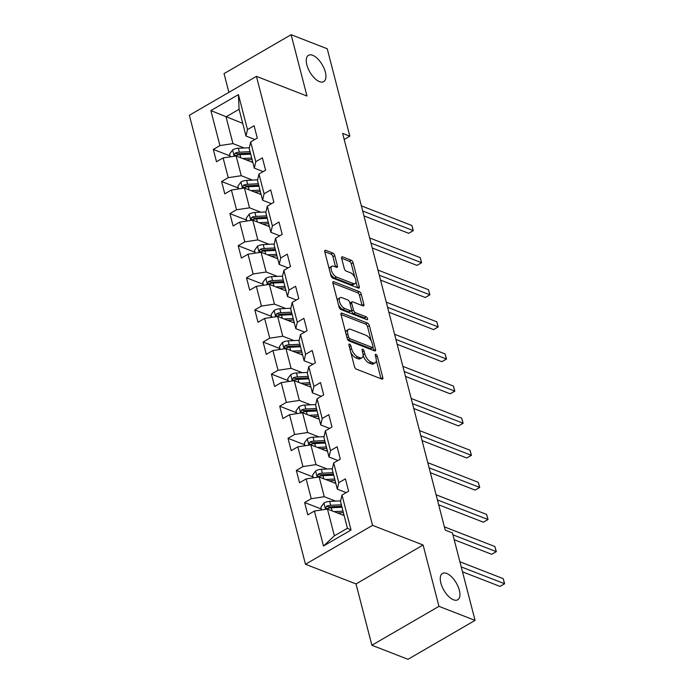 <?xml version="1.0" encoding="UTF-8"?>
<svg xmlns="http://www.w3.org/2000/svg" width="694" height="694" viewBox="0 0 694 694"><rect width="100%" height="100%" fill="white"/><g stroke="black" fill="none" stroke-linecap="round" stroke-linejoin="round"><path stroke-width="1.04" d="M349.542 344.103A1.631 0.772 59.9 0 0 349.091 344.103A1.631 0.772 59.9 0 0 348.917 345.126L354.469 366.588A2.334 1.102 59.9 0 0 356.404 369.165L381.917 379.089A2.334 1.102 59.9 0 0 382.567 379.089A2.334 1.102 59.9 0 0 382.819 377.623L377.267 356.161A1.631 0.772 59.9 0 0 375.905 354.356A1.631 0.772 59.9 0 0 375.454 354.365A1.631 0.772 59.9 0 0 375.281 355.389L376.001 358.165A7.469 3.531 59.9 0 1 375.211 362.867A7.469 3.531 59.9 0 1 373.138 362.867L371.012 362.034A7.469 3.531 59.9 0 1 364.801 353.81L364.081 351.034A1.631 0.772 59.9 0 0 362.728 349.229A1.631 0.772 59.9 0 0 362.268 349.229A1.631 0.772 59.9 0 0 362.094 350.262L362.815 353.038A7.469 3.531 59.9 0 1 362.025 357.731A7.469 3.531 59.9 0 1 359.952 357.731L357.826 356.907A7.469 3.531 59.9 0 1 351.615 348.683L350.904 345.898A1.631 0.772 59.9 0 0 349.542 344.103M319.5 81.64A15.225 7.192 59.9 0 0 323.725 81.64A15.225 7.192 59.9 0 0 324.107 68.472A15.225 7.192 59.9 0 0 312.69 55.303A15.225 7.192 59.9 0 0 308.457 55.312A15.225 7.192 59.9 0 0 308.075 68.48A15.225 7.192 59.9 0 0 319.5 81.64M453.503 599.789A15.225 7.192 59.9 0 0 457.728 599.781A15.225 7.192 59.9 0 0 458.109 586.612A15.225 7.192 59.9 0 0 446.684 573.452A15.225 7.192 59.9 0 0 442.46 573.452A15.225 7.192 59.9 0 0 442.078 586.621A15.225 7.192 59.9 0 0 453.503 599.789M334.76 255.652A2.334 1.102 59.9 0 0 332.825 253.084L325.668 250.291A2.334 1.102 59.9 0 0 325.018 250.3A2.334 1.102 59.9 0 0 324.766 251.766L330.934 275.596A2.334 1.102 59.9 0 0 332.868 278.173L358.39 288.097A2.334 1.102 59.9 0 0 359.041 288.097A2.334 1.102 59.9 0 0 359.284 286.631L353.116 262.792A2.334 1.102 59.9 0 0 351.181 260.224L342.532 256.858A2.334 1.102 59.9 0 0 341.882 256.858A2.334 1.102 59.9 0 0 341.639 258.324L344.276 268.526A2.334 1.102 59.9 0 0 346.219 271.102L350.505 272.768A6.246 2.95 59.9 0 1 355.189 278.164A6.246 2.95 59.9 0 1 355.033 283.568A6.246 2.95 59.9 0 1 353.298 283.568L336.503 277.036A6.246 2.95 59.9 0 1 331.81 271.64A6.246 2.95 59.9 0 1 331.966 266.236A6.246 2.95 59.9 0 1 333.701 266.227L336.503 267.32A2.334 1.102 59.9 0 0 337.154 267.32A2.334 1.102 59.9 0 0 337.397 265.854L334.76 255.652L332.947 256.702A2.334 1.102 59.9 0 0 331.012 254.134L324.749 251.696M306.982 96.024L291.124 34.7L327.23 48.745L349.845 136.198L342.619 133.395L445.227 530.129L452.445 532.94L475.06 620.393L438.964 606.348L423.097 545.024L372.557 525.358L256.433 76.357L306.982 96.024M341.908 313.115A2.334 1.102 59.9 0 0 341.257 313.115A2.334 1.102 59.9 0 0 341.014 314.582L347.182 338.412A2.334 1.102 59.9 0 0 349.117 340.988L374.63 350.912A2.334 1.102 59.9 0 0 375.281 350.912A2.334 1.102 59.9 0 0 375.532 349.446L369.364 325.607A2.334 1.102 59.9 0 0 367.421 323.04L341.908 313.115L340.936 313.679M339.054 307.008L332.894 283.169A2.334 1.102 59.9 0 1 333.137 281.703A2.334 1.102 59.9 0 1 333.788 281.703L359.301 291.627A2.334 1.102 59.9 0 1 361.244 294.204L363.882 304.406A2.334 1.102 59.9 0 1 363.63 305.872A2.334 1.102 59.9 0 1 362.988 305.872L352.639 301.847A2.334 1.102 59.9 0 0 351.988 301.847A2.334 1.102 59.9 0 0 351.745 303.313L353.489 310.079A2.334 1.102 59.9 0 0 355.432 312.647L366.206 316.846A1.631 0.772 59.9 0 1 367.43 318.26A1.631 0.772 59.9 0 1 367.386 319.674A1.631 0.772 59.9 0 1 366.935 319.674L340.997 309.576A2.334 1.102 59.9 0 1 339.054 307.008M372.557 525.358L305.473 564.265L189.358 115.265L256.433 76.357M230.07 155.933L213.301 149.41L216.493 161.754L223.112 157.92L228.222 177.673L221.603 181.516L224.795 193.86L231.414 190.017L236.524 209.779L229.905 213.613L233.097 225.958L239.716 222.123L244.826 241.876L238.207 245.711L241.399 258.064L248.018 254.221L253.128 273.974L246.509 277.817L249.701 290.161L256.32 286.327L261.43 306.08L254.811 309.914L258.003 322.268L264.622 318.425L269.732 338.178L263.113 342.021L266.305 354.365L272.924 350.522L278.034 370.284L271.415 374.118L274.607 386.463L281.226 382.628L286.336 402.381L279.717 406.216L282.909 418.569L289.528 414.726L294.638 434.479L288.019 438.322L291.211 450.666L297.83 446.832L302.94 466.585L296.321 470.419L299.513 482.772L306.132 478.929L311.242 498.682L304.623 502.525L307.815 514.87L314.434 511.027L323.482 546.013L351.034 530.025L347.434 528.255L340.511 501.502L341.995 495.048L348.605 491.213L345.412 478.86L338.793 482.703L337.319 489.157L332.209 469.404L333.693 462.95L340.303 459.107L337.111 446.763L330.5 450.597L329.017 457.051L323.907 437.298L325.391 430.844L332.001 427.01L328.809 414.656L322.198 418.499L320.715 424.954L315.614 405.201L317.089 398.746L323.699 394.903L320.507 382.559L313.896 386.402L312.413 392.847L307.312 373.094L308.787 366.64L315.397 362.806L312.205 350.461L305.594 354.296L304.111 360.75L299.01 340.997L300.485 334.543L307.095 330.708L303.903 318.355L297.292 322.198L295.809 328.652L290.708 308.899L292.183 302.445L298.793 298.602L295.601 286.258L288.99 290.092L287.507 296.546L282.406 276.793L283.881 270.339L290.491 266.505L287.299 254.151L280.688 257.995L279.205 264.449L274.104 244.696L275.579 238.242L282.189 234.399L278.997 222.054L272.386 225.897L270.903 232.343L265.802 212.59L267.277 206.135L273.887 202.301L270.695 189.956L264.084 193.791L262.601 200.245L257.5 180.492L258.975 174.038L265.594 170.195L262.393 157.85L255.782 161.693L254.308 168.148L249.198 148.386L250.673 141.94L257.292 138.097L254.091 125.753L247.48 129.587L246.006 136.041L239.083 109.296L226.027 116.861L232.95 143.615L244.193 147.987M213.301 149.41L219.92 145.575L210.872 110.589L238.432 94.61L247.48 129.587M250.673 141.94L255.782 161.693M258.975 174.038L264.084 193.791M267.277 206.135L272.386 225.897M275.579 238.242L280.688 257.995M283.881 270.339L288.99 290.092M292.183 302.445L297.292 322.198M300.485 334.543L305.594 354.296M308.787 366.64L313.896 386.402M317.089 398.746L322.198 418.499M325.391 430.844L330.5 450.597M333.693 462.95L338.793 482.703M341.995 495.048L351.034 530.025M252.495 180.093L241.252 175.712L236.142 155.959L252.833 162.457M263.182 171.6L254.308 168.148M236.142 155.959L223.112 157.92M241.252 175.712L228.222 177.673M260.797 212.191L249.554 207.818L244.444 188.065L261.135 194.554M271.484 203.698L262.601 200.245M244.444 188.065L231.414 190.017M249.554 207.818L236.524 209.779M269.099 244.297L257.856 239.916L252.746 220.163L269.437 226.66M279.786 235.804L270.903 232.343M252.746 220.163L239.716 222.123M257.856 239.916L244.826 241.876M277.4 276.394L266.158 272.022L261.048 252.26L277.739 258.758M288.088 267.901L279.205 264.449M261.048 252.26L248.018 254.221M266.158 272.022L253.128 273.974M285.702 308.5L274.46 304.119L269.35 284.367L286.041 290.855M296.39 299.999L287.507 296.546M269.35 284.367L256.32 286.327M274.46 304.119L261.43 306.08M294.004 340.598L282.762 336.217L277.652 316.464L294.343 322.962M304.692 332.105L295.809 328.652M277.652 316.464L264.622 318.425M282.762 336.217L269.732 338.178M302.306 372.695L291.064 368.323L285.954 348.57L302.645 355.059M312.985 364.203L304.111 360.75M285.954 348.57L272.924 350.522M291.064 368.323L278.034 370.284M310.608 404.802L299.366 400.421L294.256 380.668L310.947 387.165M321.287 396.309L312.413 392.847M294.256 380.668L281.226 382.628M299.366 400.421L286.336 402.381M318.91 436.899L307.668 432.527L302.558 412.765L319.249 419.263M329.589 428.406L320.715 424.954M302.558 412.765L289.528 414.726M307.668 432.527L294.638 434.479M327.212 469.005L315.97 464.624L310.86 444.871L327.551 451.369M337.891 460.504L329.017 457.051M310.86 444.871L297.83 446.832M315.97 464.624L302.94 466.585M335.514 501.103L324.272 496.722L319.162 476.969L335.853 483.466M346.193 492.61L337.319 489.157M319.162 476.969L306.132 478.929M324.272 496.722L311.242 498.682M323.482 546.013L334.378 535.82L327.464 509.075L344.155 515.564M327.464 509.075L314.434 511.027M423.097 545.024L356.022 583.932L371.88 645.255L438.964 606.348M371.88 645.255L407.985 659.3L475.06 620.393M291.124 34.7L224.041 73.607L228.881 92.337M356.022 583.932L305.473 564.265M344.198 139.477L349.845 136.198M334.378 535.82L347.434 528.255M242.718 123.358L210.872 110.589M254.88 139.494L246.006 136.041M238.432 94.61L239.083 109.296M232.95 143.615L219.92 145.575M321.391 509.049L304.623 502.525M313.089 476.952L296.321 470.419M304.787 444.845L288.019 438.322M296.485 412.748L279.717 406.216M288.183 380.642L271.415 374.118M279.882 348.544L263.113 342.021M271.58 316.438L254.811 309.914M263.278 284.34L246.509 277.817M254.976 252.243L238.207 245.711M246.674 220.137L229.905 213.613M238.372 188.039L221.603 181.516M350.765 352.292A7.469 3.531 59.9 0 0 356.013 357.957L357.826 356.907M362.025 357.731L360.212 358.781A7.469 3.531 59.9 0 1 358.139 358.789L356.013 357.957M363.109 355.311A7.469 3.531 59.9 0 0 369.199 363.092L371.012 362.034M375.211 362.867L373.398 363.916A7.469 3.531 59.9 0 1 371.325 363.916L369.199 363.092M381.015 378.742A2.334 1.102 59.9 0 0 381.006 378.672L376.295 360.472M371.247 340.962L367.551 326.666A2.334 1.102 59.9 0 0 365.608 324.089L340.997 314.512M373.728 350.565A2.334 1.102 59.9 0 0 373.719 350.496L372.912 347.382M348.588 336.963A1.631 0.772 59.9 0 0 349.95 338.767L372.34 347.477A1.631 0.772 59.9 0 0 372.799 347.477A1.631 0.772 59.9 0 0 372.973 346.453L372.21 343.521A7.469 3.531 59.9 0 0 366.007 335.297L350.696 329.338A7.469 3.531 59.9 0 0 348.622 329.338A7.469 3.531 59.9 0 0 347.833 334.04L348.588 336.963L347.035 337.865M347.599 339.444A1.631 0.772 59.9 0 0 348.136 339.817L349.95 338.767M372.799 347.477L370.986 348.527A1.631 0.772 59.9 0 1 370.527 348.527L348.136 339.817M348.622 329.338L346.809 330.387A7.469 3.531 59.9 0 0 345.725 332.782M332.877 283.109L357.488 292.686L359.301 291.627M362.086 305.516A2.334 1.102 59.9 0 0 362.068 305.455L359.431 295.254A2.334 1.102 59.9 0 0 357.488 292.686M351.988 301.847L350.175 302.896A2.334 1.102 59.9 0 0 349.923 303.191M351.511 310.478L351.676 311.129A2.334 1.102 59.9 0 0 353.619 313.705L364.393 317.895L366.206 316.846M365.538 319.127A1.631 0.772 59.9 0 0 364.393 317.895M341.899 297.665A6.246 2.95 59.9 0 0 340.164 297.665A6.246 2.95 59.9 0 0 340.008 303.07A6.246 2.95 59.9 0 0 344.692 308.474L350.609 310.773A2.334 1.102 59.9 0 0 351.259 310.773A2.334 1.102 59.9 0 0 351.511 309.307L349.759 302.541A2.334 1.102 59.9 0 0 347.815 299.973L341.899 297.665M340.164 297.665L338.351 298.724A6.246 2.95 59.9 0 0 337.44 300.771M338.464 304.727A6.246 2.95 59.9 0 0 342.879 309.524L344.692 308.474M351.259 310.773L349.446 311.823A2.334 1.102 59.9 0 1 348.796 311.823L342.879 309.524M335.601 266.973A2.334 1.102 59.9 0 0 335.584 266.904L332.947 256.702M331.966 266.236L330.153 267.285A6.246 2.95 59.9 0 0 329.26 269.125M330.405 273.557A6.246 2.95 59.9 0 0 334.69 278.086L336.503 277.036M355.033 283.568L353.22 284.627A6.246 2.95 59.9 0 1 351.485 284.627L334.69 278.086M354.781 277.296L351.303 263.841A2.334 1.102 59.9 0 0 349.368 261.274L341.622 258.263M357.488 287.75A2.334 1.102 59.9 0 0 357.471 287.68L355.935 281.729M337.371 512.927L342.133 512.692A15.103 6.775 -14.5 0 1 343.4 512.666M333.953 511.599L343.01 511.157M321.626 509.951L320.906 507.149L323.994 502.994A6.298 2.828 -14.5 0 1 329.65 501.389L340.416 500.868A18.191 8.163 -14.5 0 1 340.667 500.851M343.79 514.176A8.684 3.895 165.5 0 0 342.94 515.095M462.499 571.813L499.992 586.404L504.529 583.775L503.193 578.631L459.905 561.784M341.361 504.781L330.665 505.293A6.298 2.828 165.5 0 0 326.544 506.186L328.626 506.993A3.21 1.44 -14.5 0 1 329.719 506.837L340.485 506.316A15.103 6.775 -14.5 0 1 341.752 506.29M326.544 506.186L325.651 508.112L327.186 508.65A6.298 2.828 -14.5 0 1 331.298 507.765L342.003 507.245M461.241 566.929L504.642 583.749L499.992 586.404M503.193 578.631L504.642 583.749M329.069 480.829L333.831 480.595A15.103 6.775 -14.5 0 1 335.098 480.569M325.651 479.493L334.708 479.051M313.324 477.845L312.604 475.052L315.692 470.888A6.298 2.828 -14.5 0 1 321.348 469.283L332.114 468.762A18.191 8.163 -14.5 0 1 332.365 468.754M335.488 482.07A8.684 3.895 165.5 0 0 334.638 482.998M454.197 539.715L491.69 554.306L496.227 551.678L494.891 546.534L444.386 526.876M333.059 472.675L322.363 473.195A6.298 2.828 165.5 0 0 318.242 474.08L320.324 474.887A3.21 1.44 -14.5 0 1 321.417 474.739L332.183 474.219A15.103 6.775 -14.5 0 1 333.45 474.184M318.242 474.08L317.349 476.006L318.884 476.552A6.298 2.828 -14.5 0 1 322.996 475.668L333.701 475.147M452.939 534.831L496.34 551.652L491.69 554.306M494.891 546.534L496.34 551.652M320.767 448.723L325.529 448.498A15.103 6.775 -14.5 0 1 326.796 448.463M317.349 447.396L326.406 446.953M305.022 445.748L304.302 442.954L307.399 438.79A6.298 2.828 -14.5 0 1 313.046 437.185L323.812 436.665A18.191 8.163 -14.5 0 1 324.063 436.647M327.186 449.972A8.684 3.895 165.5 0 0 326.336 450.892M438.677 504.807L483.388 522.2L487.925 519.572L486.589 514.428L436.084 494.779M324.757 440.577L314.061 441.098A6.298 2.828 165.5 0 0 309.94 441.983L312.022 442.789A3.21 1.44 -14.5 0 1 313.115 442.642L323.881 442.113A15.103 6.775 -14.5 0 1 325.148 442.087M309.94 441.983L309.047 443.908L310.582 444.446A6.298 2.828 -14.5 0 1 314.694 443.561L325.399 443.041M437.411 499.923L488.047 519.546L483.388 522.2M486.589 514.428L488.047 519.546M312.465 416.626L317.227 416.391A15.103 6.775 -14.5 0 1 318.494 416.365M309.047 415.29L318.104 414.856M296.72 413.65L296 410.848L299.097 406.693A6.298 2.828 -14.5 0 1 304.744 405.088L315.51 404.559A18.191 8.163 -14.5 0 1 315.761 404.55M318.884 417.866A8.684 3.895 165.5 0 0 318.034 418.794M430.375 472.701L475.086 490.103L479.623 487.474L478.287 482.33L427.782 462.672M316.455 408.471L305.759 408.992A6.298 2.828 165.5 0 0 301.638 409.876L303.72 410.692A3.21 1.44 -14.5 0 1 304.813 410.536L315.579 410.015A15.103 6.775 -14.5 0 1 316.846 409.981M301.638 409.876L300.745 411.811L302.28 412.349A6.298 2.828 -14.5 0 1 306.392 411.464L317.097 410.943M429.109 467.817L479.745 487.448L475.086 490.103M478.287 482.33L479.745 487.448M304.163 384.528L308.925 384.294A15.103 6.775 -14.5 0 1 310.192 384.259M300.745 383.192L309.802 382.75M288.418 381.544L287.698 378.751L290.795 374.587A6.298 2.828 -14.5 0 1 296.442 372.982L307.208 372.461A18.191 8.163 -14.5 0 1 307.459 372.452M310.582 385.769A8.684 3.895 165.5 0 0 309.732 386.688M422.073 440.603L466.784 457.997L471.321 455.368L469.994 450.224L419.48 430.575M308.153 376.374L297.457 376.894A6.298 2.828 165.5 0 0 293.336 377.779L295.418 378.586A3.21 1.44 -14.5 0 1 296.512 378.438L307.277 377.918A15.103 6.775 -14.5 0 1 308.544 377.883M293.336 377.779L292.443 379.705L293.978 380.251A6.298 2.828 -14.5 0 1 298.09 379.366L308.795 378.846M420.807 435.719L471.443 455.351L466.784 457.997M469.994 450.224L471.443 455.351M295.861 352.422L300.623 352.188A15.103 6.775 -14.5 0 1 301.89 352.162M292.443 351.095L301.5 350.652M280.116 349.446L279.396 346.644L282.493 342.489A6.298 2.828 -14.5 0 1 288.14 340.884L298.906 340.355A18.191 8.163 -14.5 0 1 299.157 340.346M302.28 353.671A8.684 3.895 165.5 0 0 301.43 354.591M413.771 408.497L458.482 425.899L463.019 423.271L461.692 418.126L411.178 398.469M299.851 344.276L289.155 344.788A6.298 2.828 165.5 0 0 285.034 345.681L287.116 346.488A3.21 1.44 -14.5 0 1 288.21 346.332L298.975 345.812A15.103 6.775 -14.5 0 1 300.242 345.786M285.034 345.681L284.141 347.607L285.676 348.145A6.298 2.828 -14.5 0 1 289.788 347.26L300.493 346.74M412.505 403.613L463.141 423.245L458.482 425.899M461.692 418.126L463.141 423.245M287.559 320.324L292.321 320.09A15.103 6.775 -14.5 0 1 293.588 320.064M284.141 318.988L293.198 318.546M271.814 317.34L271.094 314.547L274.191 310.383A6.298 2.828 -14.5 0 1 279.838 308.778L290.604 308.257A18.191 8.163 -14.5 0 1 290.855 308.249M293.978 321.565A8.684 3.895 165.5 0 0 293.128 322.493M405.469 376.4L450.18 393.802L454.717 391.164L453.39 386.02L402.876 366.371M291.549 312.17L280.853 312.69A6.298 2.828 165.5 0 0 276.733 313.575L278.815 314.382A3.21 1.44 -14.5 0 1 279.908 314.235L290.673 313.714A15.103 6.775 -14.5 0 1 291.94 313.679M276.733 313.575L275.839 315.501L277.374 316.048A6.298 2.828 -14.5 0 1 281.486 315.163L292.191 314.642M404.203 371.516L454.839 391.147L450.18 393.802M453.39 386.02L454.839 391.147M279.257 288.218L284.019 287.993A15.103 6.775 -14.5 0 1 285.286 287.958M275.839 286.891L284.896 286.449M263.512 285.243L262.792 282.449L265.889 278.285A6.298 2.828 -14.5 0 1 271.536 276.68L282.302 276.16A18.191 8.163 -14.5 0 1 282.553 276.143M285.676 289.467A8.684 3.895 165.5 0 0 284.826 290.387M397.168 344.302L441.878 361.695L446.416 359.067L445.088 353.923L394.574 334.274M283.247 280.072L272.551 280.593A6.298 2.828 165.5 0 0 268.431 281.478L270.513 282.284A3.21 1.44 -14.5 0 1 271.606 282.137L282.371 281.608A15.103 6.775 -14.5 0 1 283.638 281.582M268.431 281.478L267.537 283.404L269.072 283.941A6.298 2.828 -14.5 0 1 273.184 283.057L283.889 282.536M395.901 339.418L446.537 359.041L441.878 361.695M445.088 353.923L446.537 359.041M270.955 256.121L275.718 255.886A15.103 6.775 -14.5 0 1 276.984 255.86M267.537 254.785L276.594 254.351M255.21 253.145L254.49 250.343L257.587 246.188A6.298 2.828 -14.5 0 1 263.234 244.583L274 244.054A18.191 8.163 -14.5 0 1 274.251 244.045M277.374 257.361A8.684 3.895 165.5 0 0 276.524 258.289M388.866 312.196L433.577 329.598L438.114 326.969L436.786 321.825L386.272 302.168M274.945 247.966L264.249 248.487A6.298 2.828 165.5 0 0 260.129 249.372L262.211 250.187A3.21 1.44 -14.5 0 1 263.304 250.031L274.069 249.51A15.103 6.775 -14.5 0 1 275.336 249.476M260.129 249.372L259.235 251.306L260.771 251.844A6.298 2.828 -14.5 0 1 264.882 250.959L275.587 250.439M387.599 307.312L438.235 326.943L433.577 329.598M436.786 321.825L438.235 326.943M262.653 224.023L267.416 223.789A15.103 6.775 -14.5 0 1 268.682 223.754M259.235 222.687L268.292 222.245M246.908 221.039L246.188 218.246L249.285 214.082A6.298 2.828 -14.5 0 1 254.932 212.477L265.698 211.956A18.191 8.163 -14.5 0 1 265.949 211.948M269.072 225.264A8.684 3.895 165.5 0 0 268.222 226.183M380.564 280.098L425.275 297.492L429.812 294.863L428.484 289.719L377.97 270.07M266.643 215.869L255.947 216.389A6.298 2.828 165.5 0 0 251.827 217.274L253.909 218.081A3.21 1.44 -14.5 0 1 255.002 217.933L265.767 217.413A15.103 6.775 -14.5 0 1 267.034 217.378M251.827 217.274L250.933 219.2L252.469 219.746A6.298 2.828 -14.5 0 1 256.58 218.853L267.285 218.341M379.297 275.214L429.933 294.837L425.275 297.492M428.484 289.719L429.933 294.837M254.351 191.917L259.114 191.683A15.103 6.775 -14.5 0 1 260.38 191.657M250.933 190.59L259.99 190.147M238.606 188.942L237.886 186.139L240.983 181.984A6.298 2.828 -14.5 0 1 246.63 180.379L257.396 179.85A18.191 8.163 -14.5 0 1 257.648 179.841M260.771 193.166A8.684 3.895 165.5 0 0 259.92 194.086M372.262 247.992L416.973 265.394L421.51 262.766L420.182 257.621L369.668 237.964M258.341 183.771L247.645 184.283A6.298 2.828 165.5 0 0 243.525 185.177L245.607 185.983A3.21 1.44 -14.5 0 1 246.7 185.827L257.465 185.307A15.103 6.775 -14.5 0 1 258.732 185.281M243.525 185.177L242.631 187.102L244.167 187.64A6.298 2.828 -14.5 0 1 248.279 186.755L258.983 186.235M370.995 243.108L421.631 262.74L416.973 265.394M420.182 257.621L421.631 262.74M246.049 159.82L250.812 159.585A15.103 6.775 -14.5 0 1 252.078 159.559M242.631 158.484L251.688 158.041M230.304 156.835L229.584 154.042L232.681 149.878A6.298 2.828 -14.5 0 1 238.328 148.273L249.094 147.753A18.191 8.163 -14.5 0 1 249.346 147.744M252.469 161.06A8.684 3.895 165.5 0 0 251.618 161.988M363.96 215.895L408.671 233.297L413.208 230.66L411.88 225.515L361.366 205.866M250.04 151.665L239.343 152.186A6.298 2.828 165.5 0 0 235.223 153.07L237.305 153.877A3.21 1.44 -14.5 0 1 238.398 153.73L249.163 153.209A15.103 6.775 -14.5 0 1 250.43 153.174M235.223 153.07L234.329 154.996L235.865 155.543A6.298 2.828 -14.5 0 1 239.977 154.658L250.681 154.137M362.693 211.011L413.329 230.642L408.671 233.297M411.88 225.515L413.329 230.642M350.062 349.576L351.615 348.683M358.139 358.789L359.952 357.731M362.528 351.927L364.081 351.034M363.101 354.79L364.801 353.81M371.325 363.916L373.138 362.867M375.714 357.063L377.267 356.161M381.006 378.672L382.819 377.623M349.351 346.8L350.904 345.898M365.608 324.089L367.421 323.04M367.551 326.666L369.364 325.607M373.719 350.496L375.532 349.446M370.527 348.527L372.34 347.477M346.28 334.933L347.833 334.04M332.816 282.267L333.788 281.703M359.431 295.254L361.244 294.204M362.068 305.455L363.882 304.406M350.192 304.215L351.745 303.313M351.676 311.129L353.489 310.079M353.619 313.705L355.432 312.647M348.796 311.823L350.609 310.773M335.584 266.904L337.397 265.854M351.485 284.627L353.298 283.568M341.561 257.422L342.532 256.858M349.368 261.274L351.181 260.224M351.303 263.841L353.116 262.792M357.471 287.68L359.284 286.631M324.697 250.855L325.668 250.291M331.012 254.134L332.825 253.084M323.916 503.098L325.538 509.361M340.416 500.868L340.546 501.372M331.298 507.765L332.105 510.879M329.65 501.389L330.665 505.293M315.614 470.992L317.236 477.264M332.114 468.762L332.244 469.274M322.996 475.668L323.803 478.782M321.348 469.283L322.363 473.195M307.321 438.894L308.934 445.158M323.812 436.665L323.942 437.168M314.694 443.561L315.501 446.676M313.046 437.185L314.061 441.098M299.019 406.797L300.632 413.06M315.51 404.559L315.64 405.07M306.392 411.464L307.199 414.578M304.744 405.088L305.759 408.992M290.717 374.691L292.33 380.954M307.208 372.461L307.338 372.973M298.09 379.366L298.897 382.472M296.442 372.982L297.457 376.894M282.415 342.593L284.028 348.856M298.906 340.355L299.036 340.867M289.788 347.26L290.595 350.375M288.14 340.884L289.155 344.788M274.113 310.487L275.726 316.759M290.604 308.257L290.734 308.769M281.486 315.163L282.293 318.277M279.838 308.778L280.853 312.69M265.811 278.389L267.424 284.653M282.302 276.16L282.432 276.663M273.184 283.057L273.991 286.171M271.536 276.68L272.551 280.593M257.509 246.292L259.122 252.555M274 244.054L274.13 244.566M264.882 250.959L265.689 254.073M263.234 244.583L264.249 248.487M249.207 214.186L250.82 220.449M265.698 211.956L265.828 212.468M256.58 218.853L257.387 221.967M254.932 212.477L255.947 216.389M240.905 182.088L242.518 188.352M257.396 179.85L257.526 180.362M248.279 186.755L249.085 189.87M246.63 180.379L247.645 184.283M232.603 149.982L234.216 156.254M249.094 147.753L249.224 148.264M239.977 154.658L240.783 157.772M238.328 148.273L239.343 152.186"/></g></svg>
